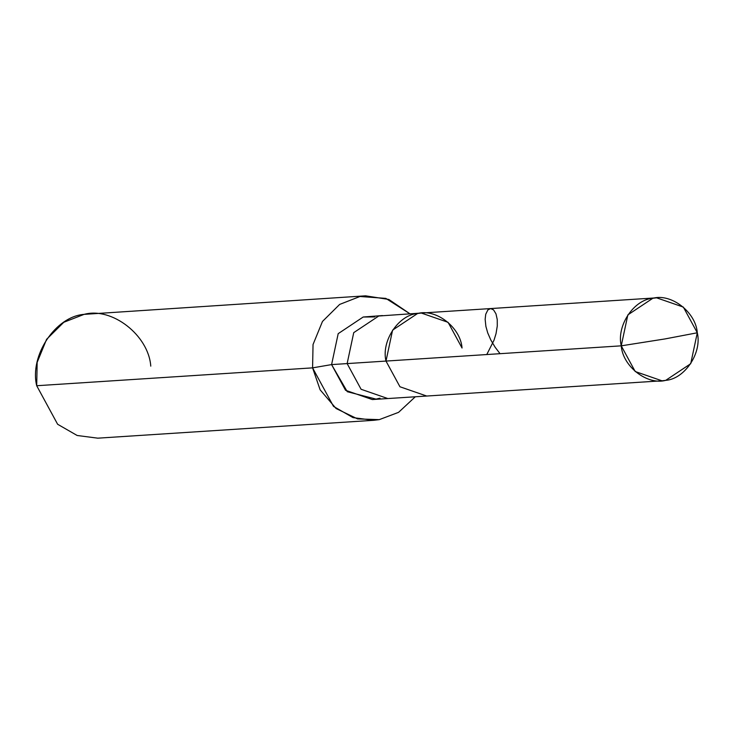 <?xml version="1.0" encoding="UTF-8"?>
<svg xmlns="http://www.w3.org/2000/svg" width="734" height="734" viewBox="0 0 734 734"><rect width="100%" height="100%" fill="white"/><g stroke="black" fill="none" stroke-linecap="round" stroke-linejoin="round"><path stroke-width="1.1" d="M697.3 332.777L664.931 338.943L621.248 345.833C616.367 325.823 633.745 299.656 652.847 298.261C671.371 293.196 695.823 312.179 697.3 332.777L683.345 307.087L656.591 297.821L652.847 298.261L627.845 314.895L621.248 345.833L385.992 361.073L392.589 330.135L417.591 313.491L421.334 313.051L417.591 313.491L392.589 330.135L385.992 361.073L621.248 345.833L664.931 338.943L697.3 332.777C702.181 352.797 684.804 378.964 665.701 380.359C647.177 385.423 622.735 366.44 621.248 345.833L635.204 371.523L661.967 380.799L665.701 380.359L690.712 363.715L697.3 332.777M462.044 348.017C460.567 327.41 436.115 308.427 417.591 313.491C398.489 314.886 381.111 341.053 385.992 361.073C381.111 341.053 398.489 314.886 417.591 313.491C436.115 308.427 460.567 327.41 462.044 348.017L448.089 322.327L421.334 313.051L378.735 316.015L353.733 332.649L347.136 363.587L353.733 332.649L378.735 316.015L382.478 315.565L363.192 317.015L338.19 333.658L331.594 364.596L312.583 367.862L313.042 344.503L322.474 321.455L339.659 304.417L359.981 296.49L385.809 298.38L409.948 313.794L388.837 299.463L365.587 295.83L359.981 296.49L339.659 304.417L322.474 321.455L313.042 344.503L312.583 367.862L36.7 385.726L37.159 362.376L46.591 339.319L63.775 322.29L84.098 314.363L365.587 295.83M661.967 380.799L426.711 396.039L399.947 386.763L385.992 361.073L331.594 364.596L385.992 361.073L399.947 386.763L426.711 396.039L387.846 398.553L361.091 389.277L347.136 363.587L361.091 389.277L387.846 398.553L372.303 399.553L345.549 390.286L331.594 364.596L347.283 391.708L376.047 399.113L380.019 398.195M374.762 316.932L363.192 317.015L338.19 333.658L331.594 364.596L312.583 367.862L333.511 406.397L353.026 417.618L373.652 420.307L379.267 419.637L398.58 412.343L415.316 396.773L398.58 412.343L379.267 419.637L357.586 418.921L336.108 408.535L320.134 389.837L312.583 367.862L36.7 385.726C29.378 355.696 55.445 316.455 84.098 314.363C111.88 306.757 148.552 335.236 150.773 366.138M373.652 420.307L97.769 438.17L77.143 435.482L57.628 424.261L36.7 385.726M500.047 353.687L495.156 347.274L490.798 339.961L487.734 332.924L485.89 326.391L485.146 319.308L485.734 314.262L487.89 309.904L490.661 308.564L493.569 309.895L495.973 313.831L497.239 319.483L497.276 326.024L496.019 333.686L494.019 340.2L486.78 354.54M656.591 297.821L421.334 313.051"/></g></svg>
